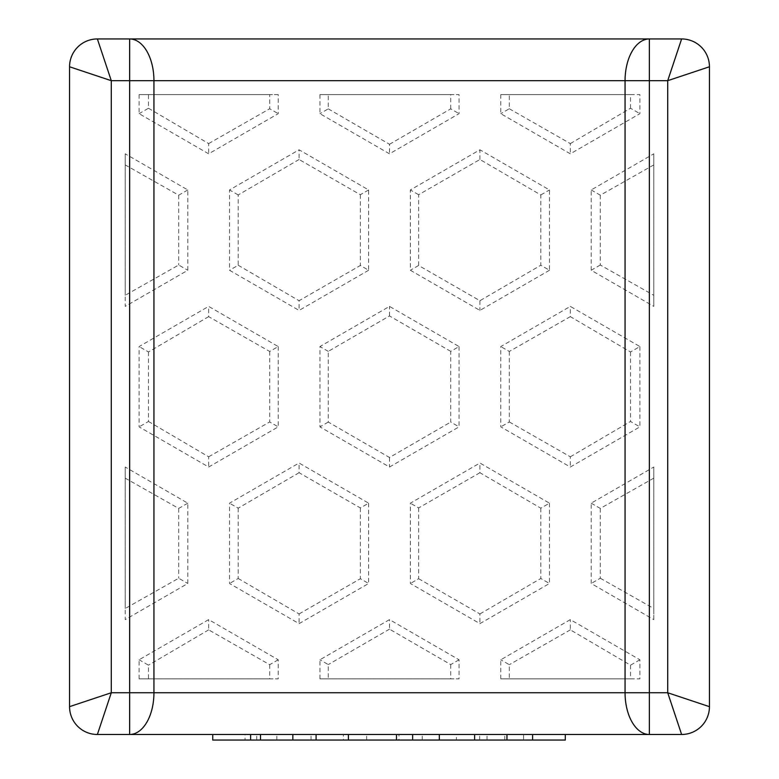 <?xml version="1.0" encoding="UTF-8"?>
<svg xmlns="http://www.w3.org/2000/svg" width="779" height="779" viewBox="0 0 779 779"><rect width="100%" height="100%" fill="white"/><g stroke="black" fill="none" stroke-linecap="round" stroke-linejoin="round"><path stroke-width="0.58" stroke-dasharray="3.9 2.92" d="M187.797 503.176L178.703 508.424L125.195 478.131L125.195 467.03L187.797 503.176L187.797 583.49L125.195 619.626L125.195 608.526L178.703 578.242L187.797 583.49M125.195 467.03L125.195 619.626M187.797 189.949L178.703 195.198L125.195 164.905L125.195 153.804L187.797 189.949L187.797 270.264L125.195 306.4L125.195 295.299L178.703 265.016L187.797 270.264M125.195 153.804L125.195 306.4M653.805 467.03L653.805 619.626L591.203 583.49L591.203 503.176L653.805 467.03L653.805 478.131L600.297 508.424L591.203 503.176M653.805 153.804L653.805 306.4L591.203 270.264L591.203 189.949L653.805 153.804L653.805 164.905L600.297 195.198L591.203 189.949M500.79 94.59L639.89 94.59L639.89 113.666L570.335 153.814L500.79 113.666L500.79 94.59L509.3 94.59L509.3 108.748L500.79 113.666M319.945 94.59L459.055 94.59L459.055 113.666L389.5 153.814L319.945 113.666L319.945 94.59L328.271 94.59L328.271 108.856L319.945 113.666M139.11 94.59L278.21 94.59L278.21 113.666L208.665 153.814L139.11 113.666L139.11 94.59L148.477 94.59L148.477 108.252L139.11 113.666M500.79 678.84L500.79 659.774L570.335 619.617L639.89 659.774L639.89 678.84L500.79 678.84L509.3 678.84L509.3 664.691L500.79 659.774M319.945 678.84L319.945 659.774L389.5 619.617L459.055 659.774L459.055 678.84L319.945 678.84L328.271 678.84L328.271 664.584L319.945 659.774M139.11 678.84L278.21 678.84L278.21 659.774L208.665 619.617L139.11 659.774L139.11 678.84L148.477 678.84L148.477 665.178L139.11 659.774M549.477 270.264L479.922 310.422L410.367 270.264L410.367 189.949L479.922 149.792L549.477 189.949L549.477 270.264L540.801 265.259L540.801 194.954L479.922 159.5L418.635 194.721L418.635 265.483L479.922 300.713L540.801 265.259M368.633 503.176L368.633 583.49L299.078 623.638L229.523 583.49L229.523 503.176L299.078 463.018L368.633 503.176L360.365 507.947L299.078 472.717L299.078 463.018M549.477 503.176L549.477 583.49L479.922 623.638L410.367 583.49L410.367 503.176L479.922 463.018L549.477 503.176L540.801 508.181L479.922 472.717L479.922 463.018M278.21 346.558L278.21 426.873L208.665 467.03L139.11 426.873L139.11 346.558L208.665 306.4L278.21 346.558L269.7 351.475L208.665 316.634L208.665 306.4M639.89 346.558L639.89 426.873L570.335 467.03L500.79 426.873L500.79 346.558L570.335 306.4L639.89 346.558L630.523 351.972L570.335 316.634L570.335 306.4M459.055 346.558L459.055 426.873L389.5 467.03L319.945 426.873L319.945 346.558L389.5 306.4L459.055 346.558L450.729 351.368L450.729 422.072L459.055 426.873M368.633 270.264L299.078 310.422L229.523 270.264L229.523 189.949L299.078 149.792L368.633 189.949L368.633 270.264L360.365 265.483L299.078 300.713L299.078 310.422M97.375 38.95L681.625 38.95A27.82 27.82 0 0 1 709.445 66.77L709.445 706.66A27.82 27.82 0 0 1 681.625 734.49L97.375 734.49A27.82 27.82 0 0 1 69.555 706.66L69.555 66.77A27.82 27.82 0 0 1 97.375 38.95M523.576 734.49L479.669 734.49L523.576 734.49L523.576 740.05L565.301 740.05L565.301 734.49M398.975 734.49L316.089 734.49L398.975 734.49L398.975 740.05L396.482 740.05L523.576 740.05M245.054 734.49L212.735 734.49L245.054 734.49L245.054 740.05L398.975 740.05M343.383 734.49L260.517 734.49L343.383 734.49L343.383 740.05M456.406 734.49L396.482 734.49L456.406 734.49L456.406 740.05M479.669 740.05L479.669 734.49M532.612 740.05L532.612 734.49M487.021 740.05L487.021 734.49M450.729 351.368L389.5 315.933L328.271 351.368L328.271 422.072L389.5 457.497L450.729 422.072M509.3 108.748L570.335 143.589L570.335 153.814M570.335 143.589L630.523 108.252L639.89 113.666M630.523 108.252L630.523 94.59L639.89 94.59M328.271 108.856L389.5 144.281L389.5 153.814M389.5 144.281L450.729 108.856L459.055 113.666M450.729 108.856L450.729 94.59L459.055 94.59M148.477 108.252L208.665 143.589L208.665 153.814M208.665 143.589L269.7 108.748L278.21 113.666M278.21 94.59L269.7 94.59L269.7 108.748M639.89 659.774L630.523 665.178L570.335 629.851L570.335 619.617M570.335 629.851L509.3 664.691M630.523 665.178L630.523 678.84L639.89 678.84M459.055 659.774L450.729 664.584L389.5 629.15L389.5 619.617M389.5 629.15L328.271 664.584M450.729 664.584L450.729 678.84L459.055 678.84M278.21 659.774L269.7 664.691L208.665 629.851L208.665 619.617M208.665 629.851L148.477 665.178M269.7 664.691L269.7 678.84L278.21 678.84M600.297 195.198L600.297 265.016L653.805 295.299L653.805 306.4M600.297 265.016L591.203 270.264M479.922 159.5L479.922 149.792M540.801 194.954L549.477 189.949M479.922 300.713L479.922 310.422M418.635 265.483L410.367 270.264M418.635 194.721L410.367 189.949M368.633 189.949L360.365 194.721L299.078 159.5L299.078 149.792M299.078 159.5L238.199 194.954L238.199 265.259L229.523 270.264M238.199 265.259L299.078 300.713M360.365 194.721L360.365 265.483M238.199 194.954L229.523 189.949M178.703 195.198L178.703 265.016M178.703 508.424L178.703 578.242M299.078 472.717L238.199 508.181L229.523 503.176M238.199 508.181L238.199 578.476L229.523 583.49M238.199 578.476L299.078 613.94L299.078 623.638M299.078 613.94L360.365 578.709L368.633 583.49M360.365 507.947L360.365 578.709M600.297 508.424L600.297 578.242L591.203 583.49M600.297 578.242L653.805 608.526L653.805 619.626M479.922 472.717L418.635 507.947L410.367 503.176M418.635 507.947L418.635 578.709L410.367 583.49M418.635 578.709L479.922 613.94L479.922 623.638M479.922 613.94L540.801 578.476L549.477 583.49M540.801 508.181L540.801 578.476M208.665 316.634L148.477 351.972L139.11 346.558M148.477 351.972L148.477 421.468L139.11 426.873M148.477 421.468L208.665 456.796L208.665 467.03M208.665 456.796L269.7 421.955L278.21 426.873M269.7 351.475L269.7 421.955M570.335 316.634L509.3 351.475L500.79 346.558M509.3 351.475L509.3 421.955L500.79 426.873M509.3 421.955L570.335 456.796L570.335 467.03M570.335 456.796L630.523 421.468L639.89 426.873M630.523 351.972L630.523 421.468M389.5 315.933L389.5 306.4M328.271 351.368L319.945 346.558M328.271 422.072L319.945 426.873M389.5 457.497L389.5 467.03M653.805 164.905L653.805 295.299M269.7 678.84L148.477 678.84M450.729 678.84L328.271 678.84M630.523 94.59L509.3 94.59M630.523 678.84L509.3 678.84M269.7 94.59L148.477 94.59M450.729 94.59L328.271 94.59M653.805 478.131L653.805 608.526M125.195 164.905L125.195 295.299M125.195 478.131L125.195 608.526M422.237 740.05L422.237 734.49M366.646 740.05L366.646 734.49M311.055 740.05L311.055 734.49M212.735 740.05L245.054 740.05M276.837 740.05L276.837 734.49M256.729 740.05L256.729 734.49M504.792 740.05L504.792 734.49"/><path stroke-width="1.17" d="M97.375 38.95L111.29 80.685L69.555 66.77A27.82 27.82 0 0 1 97.375 38.95L129.645 38.95L129.645 80.685L153.94 80.685L153.94 692.755L625.06 692.755A41.735 24.305 90 0 0 649.355 734.49L649.355 692.755L625.06 692.755L625.06 80.685L153.94 80.685A41.735 24.305 -90 0 0 129.645 38.95L649.355 38.95A41.735 24.305 90 0 0 625.06 80.685L649.355 80.685L649.355 692.755L667.71 692.755L709.445 706.66L709.445 66.77A27.82 27.82 0 0 0 681.625 38.95L667.71 80.685L649.355 80.685L649.355 38.95L681.625 38.95A27.82 27.82 0 0 1 709.445 66.77L667.71 80.685L667.71 692.755L681.625 734.49L97.375 734.49A27.82 27.82 0 0 1 69.555 706.66L111.29 692.755L97.375 734.49M532.612 734.49L532.612 740.05L565.301 740.05L565.301 734.49M532.612 740.05L396.482 740.05L396.482 734.49M69.555 66.77L69.555 706.66M709.445 706.66A27.82 27.82 0 0 1 681.625 734.49A27.82 27.82 0 0 0 709.445 706.66M412.646 740.05L412.646 734.49M439.317 740.05L439.317 734.49M474.625 740.05L474.625 734.49M506.954 740.05L506.954 734.49M396.482 740.05L316.089 740.05L316.089 734.49M348.417 740.05L348.417 734.49M316.089 740.05L260.517 740.05L260.517 734.49M292.836 740.05L292.836 734.49M260.517 740.05L212.735 740.05L212.735 734.49M250.624 740.05L250.624 734.49M111.29 80.685L111.29 692.755L129.645 692.755L129.645 734.49A41.735 24.305 -90 0 0 153.94 692.755L129.645 692.755L129.645 80.685L111.29 80.685"/></g></svg>
